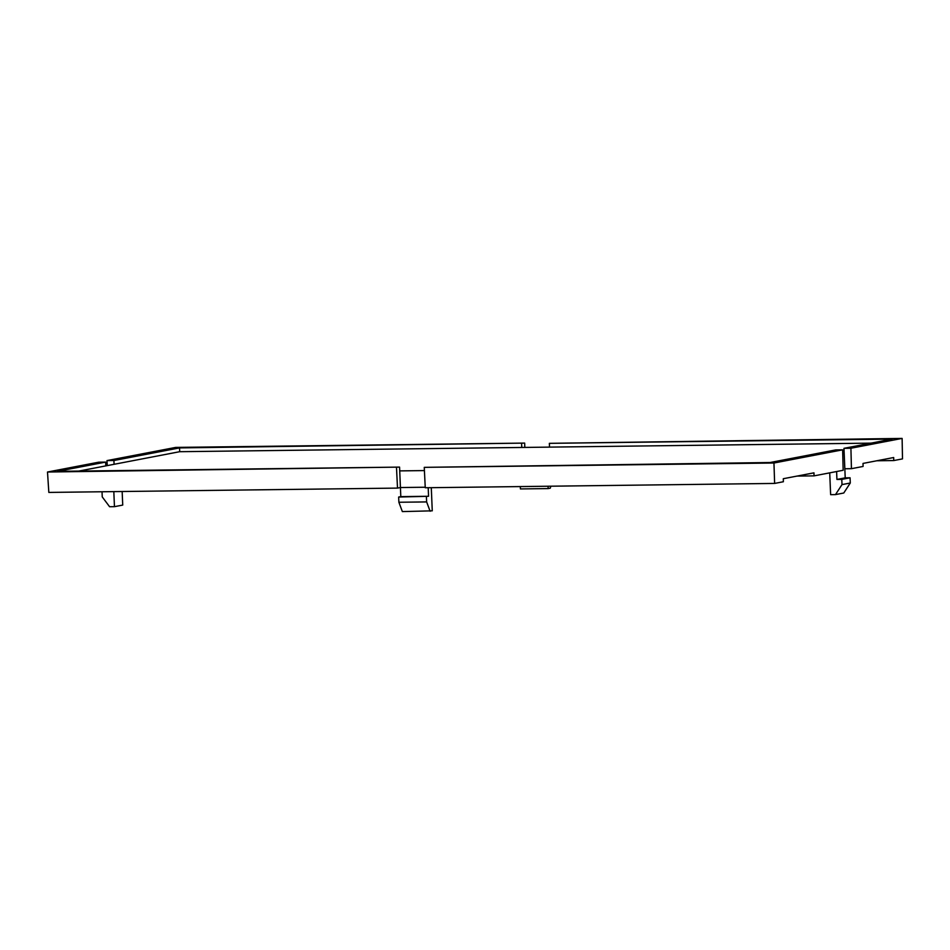 <?xml version="1.0" encoding="UTF-8"?>
<svg xmlns="http://www.w3.org/2000/svg" width="950" height="950" viewBox="0 0 950 950"><rect width="100%" height="100%" fill="white"/><g stroke="black" fill="none" stroke-linecap="round" stroke-linejoin="round"><path stroke-width="1.43" d="M399.57 467.103L47.5 472.019L98.705 462.187L105.64 462.104L57.499 471.343L399.57 467.103L400.425 487.54L425.232 487.231L400.425 487.54L400.805 496.624L398.656 497.04L398.881 502.253L402.361 511.587L432.262 510.827L431.288 487.683M428.201 487.718L428.557 496.28L400.805 496.624M428.557 496.28L398.656 497.04M426.407 496.696L426.633 501.921L398.881 502.253M426.633 501.921L430.113 511.242M548.055 486.234L548.162 488.585L520.41 488.929L520.303 486.578M548.162 488.585L550.299 488.169L550.798 486.198M122.158 491.518L122.728 505.079L114.451 506.671L109.594 506.73L102.244 496.909L102.03 491.767M113.822 491.613L114.451 506.671M113.917 460.512L106.982 460.596L175.667 447.414L524.661 443.092L179.538 447.913L113.917 460.512L114.083 464.301L78.743 471.081M549.349 443.341L902.12 438.413L902.5 458.886L893.748 460.56L893.677 457.532L863.016 463.422L863.087 466.45L851.438 468.683L850.915 448.246L843.968 448.329L892.109 439.09L549.349 443.341L549.516 447.117L179.692 451.701L114.083 464.301M850.915 448.246L902.12 438.413M842.697 452.39L844.134 452.117L845.215 477.85L836.926 479.441L841.783 479.382L842.009 484.595L835.489 494.606L830.633 494.665L829.718 472.851M836.606 471.532L836.926 479.441M399.724 470.891L424.412 470.582M47.5 472.019L48.83 492.421L397.504 488.098L396.506 467.697M524.661 443.092L524.816 447.426M107.267 465.607L106.982 460.596M814.031 475.867L843.161 470.274L842.638 449.837L773.953 463.018L774.63 483.431L783.37 481.745L783.299 478.717L813.96 472.839L814.031 475.867L797.086 476.081M844.823 468.766L851.438 468.683M876.803 460.774L893.748 460.56M774.63 483.431L425.256 487.754L424.258 467.353L773.953 463.018M424.258 467.353L770.082 462.519L835.691 449.92L842.638 449.837M397.504 488.098L400.425 487.54M105.64 462.104L105.806 465.892M843.968 448.329L844.134 452.117M521.597 443.674L521.764 447.462M845.215 477.85L850.072 477.791L841.783 479.382M850.072 477.791L850.286 483.016L842.009 484.595M850.286 483.016L843.766 493.014L835.489 494.606M179.692 451.701L179.538 447.913M871.019 443.139L549.516 447.117"/></g></svg>
